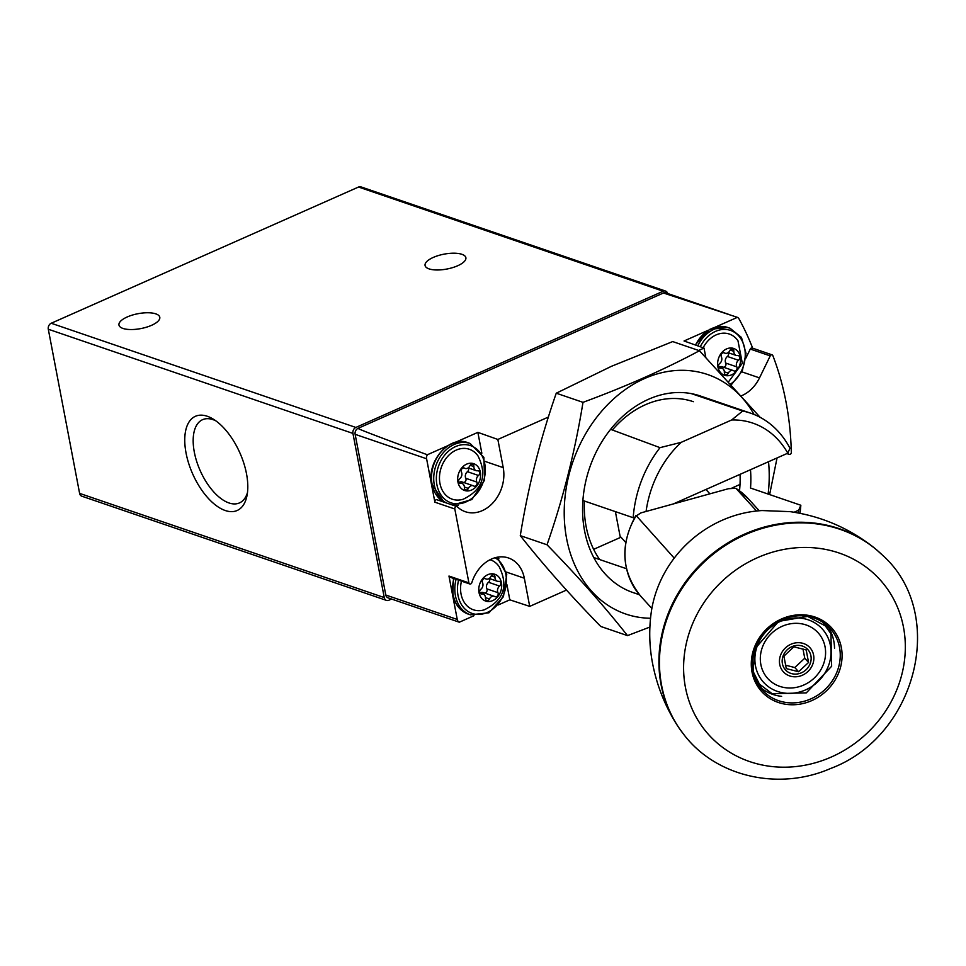 <?xml version="1.0" encoding="UTF-8"?>
<svg xmlns="http://www.w3.org/2000/svg" width="966" height="966" viewBox="0 0 966 966"><rect width="100%" height="100%" fill="white"/><g stroke="black" fill="none" stroke-linecap="round" stroke-linejoin="round"><path stroke-width="1.45" d="M667.844 293.555A283.328 222.337 108.9 0 0 667.301 292.577A4.721 3.707 108.9 0 0 665.562 291.068A4.721 3.707 108.9 0 0 663.207 291.225L355.85 427.443A4.721 3.707 108.9 0 0 352.94 433.42L384.263 597.58A4.721 3.707 108.9 0 0 386.46 600.393A4.721 3.707 108.9 0 0 388.815 600.248L391.532 599.041M665.562 291.068L360.91 186.873A4.721 3.707 108.9 0 0 358.555 187.03L51.21 323.248A4.721 3.707 108.9 0 0 48.3 329.225L79.61 493.385A4.721 3.707 108.9 0 0 81.82 496.198L386.46 600.393M225.271 510.531A51.512 25.84 -113.9 0 0 246.982 495.715A51.512 25.84 -113.9 0 0 212.967 418.954A51.512 25.84 -113.9 0 0 185.363 448.792A51.512 25.84 -113.9 0 0 225.271 510.531M461.905 254.312A20.781 7.571 169.2 0 1 465.878 257.693A20.781 7.571 169.2 0 1 446.884 269.031A20.781 7.571 169.2 0 1 425.064 265.481A20.781 7.571 169.2 0 1 438.383 255.543A20.781 7.571 169.2 0 1 461.905 254.312M155.816 313.865A20.781 7.571 169.2 0 1 159.788 317.259A20.781 7.571 169.2 0 1 140.794 328.585A20.781 7.571 169.2 0 1 118.963 325.035A20.781 7.571 169.2 0 1 132.294 315.097A20.781 7.571 169.2 0 1 155.816 313.865M215.623 420.705A45.523 22.834 -113.9 0 0 202.957 419.522A45.523 22.834 -113.9 0 0 196.545 460.975A45.523 22.834 -113.9 0 0 228.966 502.948A45.523 22.834 -113.9 0 0 239.846 502.743A45.523 22.834 -113.9 0 0 247.477 492.575M752.683 348.207A280.502 220.115 108.9 0 0 738.978 318.816A4.721 3.707 108.9 0 0 737.384 317.343L663.425 293L358.048 428.349C358.012 429.025 381.111 437.827 427.358 454.757A4.721 3.707 108.9 0 0 426.598 458.765L434.881 502.187A1.884 1.485 108.9 0 1 437.429 500.002M728.34 314.252L665.779 292.855A4.721 3.707 108.9 0 0 663.425 293M707.74 330.481L684.037 340.986L704.033 348.074L705.784 357.287M704.033 348.074L698.647 350.453M741.49 395.746A34.003 26.686 108.9 0 0 759.505 377.887L770.228 355.886A1.884 1.485 108.9 0 1 772.74 355.331A280.502 220.115 108.9 0 1 791.323 452.716A1.884 1.485 108.9 0 1 788.993 454.298L787.399 453.368M548.386 417.058L497.852 439.458L477.868 432.37L455.276 442.392M498.275 604.945L509.806 599.826L529.706 606.382L524.333 578.211A34.003 26.686 108.9 0 0 508.442 557.962A34.003 26.686 108.9 0 0 471.831 582.619A1.884 1.485 108.9 0 1 468.908 582.86L454.817 508.997A1.884 1.485 108.9 0 1 457.365 506.824A34.003 26.686 108.9 0 0 465.334 511.714A34.003 26.686 108.9 0 0 493.831 501.849A34.003 26.686 108.9 0 0 503.226 467.629L497.852 439.458M529.706 606.382L566.474 590.081M468.908 582.86L448.973 576.05L457.256 619.46A4.721 3.707 108.9 0 0 459.297 622.213L388.006 597.833A4.721 3.707 108.9 0 1 385.796 595.02L355.138 434.326A4.721 3.707 108.9 0 1 358.048 428.349M794.112 512.234L798.689 510.205A95.199 74.708 -71.1 0 1 798.399 512.97M798.689 510.205L800.838 505.254A103.893 81.53 -71.1 0 1 799.993 513.272M646.073 511.461A95.199 74.708 -71.1 0 1 681.272 442.307L731.624 419.993L742.661 411.021L691.245 393.597M742.661 411.021A103.893 81.53 -71.1 0 1 750.63 413.182A103.893 81.53 -71.1 0 1 789.959 448.224L787.809 453.175L673.254 503.962M800.838 505.254L750.534 488.047A103.893 81.53 108.9 0 0 750.485 469.73M626.487 568.72L593.764 557.539M610.597 429.339L660.019 447.656A103.893 81.53 -71.1 0 0 633.189 517.716L582.896 500.509M731.624 419.993A95.199 74.708 -71.1 0 1 787.809 453.175M660.019 447.656L681.272 442.307M633.189 517.716L634.65 517.547M481.841 453.211L477.868 432.37M447.789 445.7L427.358 454.757M454.962 505.882A34.003 26.686 108.9 0 0 458.295 505.254M459.297 622.213L473.992 615.704M509.806 599.826L506.909 584.623M498.915 558.771A34.003 26.686 108.9 0 0 497.575 557.165M448.973 576.05A1.884 1.485 108.9 0 0 449.854 577.173L469.79 583.983M737.384 317.343L715.226 327.16M745.837 358.193L750.28 349.064A1.884 1.485 108.9 0 1 752.804 348.509M756.559 511.002L736.02 488.434A72.583 65.966 -42.3 0 1 748.324 498.77L759.228 510.76M674.22 558.131L635.966 515.361M651.857 608.447L640.953 596.469A72.583 65.966 -42.3 0 1 635.966 516.086L640.941 512.886L728.388 488.724L735.826 488.289L748.324 498.77M740.004 484.449L732.011 487.999M620.389 536.553L620.546 537.398L593.643 549.328M625.727 542.421L620.075 536.202L615.378 511.618M709.901 493.831L705.929 489.472M782.4 663.678A15.106 13.729 -42.3 0 1 790.417 647.413A15.106 13.729 -42.3 0 1 807.685 649.418A15.106 13.729 -42.3 0 1 802.891 672.07A15.106 13.729 -42.3 0 1 782.4 663.678M793.859 646.809L806.199 649.973L808.578 662.435L798.616 671.756L786.288 668.593L783.909 656.131L793.859 646.809M779.719 664.415A17.943 16.313 -42.3 0 1 802.408 643.187A17.943 16.313 -42.3 0 1 807.842 671.612A17.943 16.313 -42.3 0 1 779.719 664.415M760.858 664.536A34.003 30.9 -42.3 0 1 803.857 624.29A34.003 30.9 -42.3 0 1 814.133 678.168A34.003 30.9 -42.3 0 1 760.858 664.536M681.453 731.407A133.972 121.776 -42.3 0 1 679.122 728.135A133.972 121.776 -42.3 0 1 676.152 723.594A133.972 121.776 -42.3 0 1 661.058 684.628A133.972 121.776 -42.3 0 1 723.546 545.621A133.972 121.776 -42.3 0 1 871.573 545.778A133.972 121.776 -42.3 0 1 875.824 549.171A133.972 121.776 -42.3 0 1 878.855 551.803M676.152 723.594C664.632 705.023 656.795 685.063 652.63 663.714C649.249 646.387 648.838 628.914 651.398 611.273A112.334 102.094 -42.3 0 1 762.089 510.555L790.079 511.642C820.122 515.953 847.291 527.327 871.573 545.778M785.334 665.127L794.801 667.554L804.75 658.232L802.951 648.838M804.75 658.232L808.578 662.435M794.801 667.554L798.616 671.756M457.932 482.046A14.164 11.121 -71.1 0 1 472.603 463.378A14.164 11.121 -71.1 0 1 476.878 485.826A14.164 11.121 -71.1 0 1 457.932 482.046M464.38 487.613A4.721 3.707 108.9 0 0 462.098 483.531A4.721 3.707 108.9 0 0 460.661 483.411A2.669 2.089 108.9 0 1 459.756 478.677A4.721 3.707 108.9 0 0 461.422 472.084A2.669 2.089 108.9 0 1 464.513 468.148A4.721 3.707 -71.1 0 0 465.105 468.438A4.721 3.707 -71.1 0 0 469.899 465.757A2.669 2.089 108.9 0 1 473.895 466.554A4.721 3.707 108.9 0 0 476.178 470.635A4.721 3.707 108.9 0 0 477.615 470.756A2.669 2.089 108.9 0 1 478.52 475.489A4.721 3.707 108.9 0 0 476.854 482.082A2.669 2.089 108.9 0 1 473.763 486.019A4.721 3.707 108.9 0 0 473.171 485.741A4.721 3.707 108.9 0 0 468.377 488.41A2.669 2.089 108.9 0 1 464.38 487.613M439.965 483.495A26.384 20.709 -71.1 0 1 451.967 452.559A26.384 20.709 -71.1 0 1 478.001 455.94C487.576 475.332 482.638 489.762 463.197 499.229A26.384 20.709 -71.1 0 1 439.965 483.495M463.632 482.481A2.669 2.089 108.9 0 0 465.781 478.291A4.721 3.707 108.9 0 1 467.447 471.698A2.669 2.089 108.9 0 0 468.365 467.967M462.69 482.227A4.721 3.707 108.9 0 0 462.086 481.949A4.721 3.707 108.9 0 0 459.043 482.493M479.027 592.641A14.164 11.121 -71.1 0 1 493.698 573.961A14.164 11.121 -71.1 0 1 497.973 596.408A14.164 11.121 -71.1 0 1 479.027 592.641M485.475 598.195A4.721 3.707 108.9 0 0 483.193 594.114A4.721 3.707 108.9 0 0 481.756 593.993A2.669 2.089 108.9 0 1 480.851 589.26A4.721 3.707 108.9 0 0 482.517 582.679A2.669 2.089 108.9 0 1 485.608 578.743A4.721 3.707 -71.1 0 0 486.2 579.02A4.721 3.707 -71.1 0 0 490.994 576.352A2.669 2.089 108.9 0 1 494.99 577.149A4.721 3.707 108.9 0 0 497.285 581.23A4.721 3.707 108.9 0 0 498.71 581.351A2.669 2.089 108.9 0 1 499.615 586.084A4.721 3.707 108.9 0 0 497.949 592.665A2.669 2.089 108.9 0 1 494.858 596.602A4.721 3.707 108.9 0 0 494.266 596.324A4.721 3.707 108.9 0 0 489.472 598.992A2.669 2.089 108.9 0 1 485.475 598.195M490.052 559.725A26.384 20.709 -71.1 0 1 499.096 566.535C508.671 585.915 503.733 600.345 484.292 609.812A26.384 20.709 -71.1 0 1 461.06 594.078A26.384 20.709 -71.1 0 1 461.458 581.134M484.727 593.064A2.669 2.089 108.9 0 0 486.876 588.886A4.721 3.707 108.9 0 1 488.542 582.293A2.669 2.089 108.9 0 0 489.472 578.549M483.785 592.822A4.721 3.707 108.9 0 0 483.193 592.532A4.721 3.707 108.9 0 0 480.138 593.076M717.883 366.826A14.164 11.121 -71.1 0 1 732.554 348.158A14.164 11.121 -71.1 0 1 736.841 370.606A14.164 11.121 -71.1 0 1 717.883 366.826M724.343 372.393A4.721 3.707 108.9 0 0 722.049 368.312A4.721 3.707 108.9 0 0 720.612 368.191A2.669 2.089 108.9 0 1 719.718 363.457A4.721 3.707 108.9 0 0 721.373 356.865A2.669 2.089 108.9 0 1 724.464 352.928A4.721 3.707 -71.1 0 0 725.068 353.206A4.721 3.707 -71.1 0 0 729.861 350.537A2.669 2.089 108.9 0 1 733.846 351.334A4.721 3.707 108.9 0 0 736.14 355.416A4.721 3.707 108.9 0 0 737.577 355.536A2.669 2.089 108.9 0 1 738.471 360.27A4.721 3.707 108.9 0 0 736.817 366.863A2.669 2.089 108.9 0 1 733.725 370.799A4.721 3.707 108.9 0 0 733.122 370.509A4.721 3.707 108.9 0 0 728.328 373.178A2.669 2.089 108.9 0 1 724.343 372.393M703.139 347.76A26.384 20.709 -71.1 0 1 737.964 340.72L742.335 363.276L728.69 381.606M723.594 367.249A2.669 2.089 108.9 0 0 725.732 363.071A4.721 3.707 108.9 0 1 727.398 356.478A2.669 2.089 108.9 0 0 728.328 352.747M722.64 367.008A4.721 3.707 108.9 0 0 722.049 366.73A4.721 3.707 108.9 0 0 719.006 367.261M627.489 635.616L600.755 626.463C569.855 594.79 543.025 564.518 520.288 535.635C528.197 486.755 540.187 439.276 556.259 393.198L611.381 366.331L672.698 341.578L699.444 350.73C665.2 369.109 626.379 386.315 582.993 402.339C575.084 451.219 563.093 498.697 547.022 544.788C577.922 576.461 604.752 606.733 627.489 635.616L649.877 627.067M754.072 414.474A126.558 99.317 108.9 0 0 644.636 378.503A126.558 99.317 108.9 0 0 564.313 507.174A126.558 99.317 108.9 0 0 635.797 616.731A126.558 99.317 108.9 0 0 650.504 618.252M768.115 494.061A126.558 99.317 108.9 0 0 768.525 461.724M769.624 494.58L777.05 457.944M760.133 417.324L699.444 350.73M708.633 399.489A103.893 81.53 108.9 0 0 648.584 399.248A103.893 81.53 108.9 0 0 582.715 503.443A103.893 81.53 108.9 0 0 639.081 594.307M693.359 401.699A96.226 75.505 108.9 0 0 645.433 404.718A96.226 75.505 108.9 0 0 612.384 430.003M584.43 501.04A96.226 75.505 108.9 0 0 599.657 559.543M739.509 490.813A96.226 75.505 108.9 0 0 740.065 474.342M547.022 544.788L520.288 535.635M582.993 402.339L556.259 393.198M352.94 433.42L48.3 329.225M355.85 427.443L51.21 323.248M384.263 597.58L79.61 493.385M663.207 291.225L358.555 187.03M457.256 619.46L385.796 595.02M426.598 458.765L355.138 434.326M503.226 467.629L485.161 461.446M524.333 578.211L506.269 572.041M454.817 508.997L434.881 502.187M770.228 355.886L750.28 349.064M759.505 377.887L741.852 371.85M788.993 454.298L786.904 453.585M755.509 666.009A39.666 36.056 -42.3 0 1 805.668 619.061A39.666 36.056 -42.3 0 1 817.659 681.911A39.666 36.056 -42.3 0 1 755.509 666.009M827.138 625.533A45.8 41.635 -42.3 0 1 834.527 648.222M781.627 696.353A45.8 41.635 -42.3 0 1 759.723 686.862M753.057 671.285A45.8 41.635 -42.3 0 1 777.678 621.778A45.8 41.635 -42.3 0 1 830.168 628.504A45.8 41.635 -42.3 0 1 824.312 690.122A45.8 41.635 -42.3 0 1 762.403 690.159A45.8 41.635 -42.3 0 1 753.057 671.285M752.031 672.107A47.322 43.011 -42.3 0 1 811.863 616.115A47.322 43.011 -42.3 0 1 826.159 691.088A47.322 43.011 -42.3 0 1 752.031 672.107M685.449 687.466A115.509 104.992 -42.3 0 1 831.521 550.753A115.509 104.992 -42.3 0 1 866.43 733.774A115.509 104.992 -42.3 0 1 685.449 687.466M661.601 685.341A134.069 121.861 -42.3 0 1 729.946 542.602A134.069 121.861 -42.3 0 1 881.801 554.52L881.801 554.52C948.093 612.698 917.024 736.394 830.531 768.513C779.019 791.069 716.241 777.062 683.88 734.595L683.88 734.595A134.069 121.861 -42.3 0 1 661.601 685.341M436.922 484.835A30.224 23.715 -71.1 0 1 468.22 445A30.224 23.715 -71.1 0 1 477.349 492.889A30.224 23.715 -71.1 0 1 436.922 484.835M446.304 502.924A32.107 25.201 -71.1 0 1 434.326 485.125A32.107 25.201 -71.1 0 1 443.201 452.8A32.107 25.201 -71.1 0 1 470.116 443.479L483.869 457.316L484.582 480.126L471.843 499.567L452.595 505.073M444.094 502.163A32.107 25.201 -71.1 0 1 432.104 484.364A32.107 25.201 -71.1 0 1 440.979 452.04A32.107 25.201 -71.1 0 1 467.894 442.718C449.456 435.026 426.356 461.313 431.742 484.051L444.034 502.139M459.164 482.903L460.661 483.411M463.813 467.906L464.513 468.148M470.176 465.286L473.895 466.554M467.447 471.698L478.52 475.489M465.781 478.291L476.854 482.082M464.38 487.045L468.377 488.41M495.039 557.756A30.224 23.715 -71.1 0 1 495.981 606.286A30.224 23.715 -71.1 0 1 458.017 595.43A30.224 23.715 -71.1 0 1 458.596 580.155M497.14 557.249L506.739 574.444L503.467 596.65L488.953 612.782L470.43 614.835A32.107 25.201 -71.1 0 1 455.421 595.708A32.107 25.201 -71.1 0 1 456.073 579.298M470.43 614.835L468.208 614.074A32.107 25.201 -71.1 0 1 453.199 594.947A32.107 25.201 -71.1 0 1 453.863 578.537M480.259 593.486L481.756 593.993M484.908 578.501L485.608 578.743M491.271 575.869L494.99 577.149M488.542 582.293L499.615 586.084M486.876 588.886L497.949 592.665M485.475 597.628L489.472 598.992M700.265 346.734A30.224 23.715 -71.1 0 1 739.376 336.639A30.224 23.715 -71.1 0 1 730.815 383.925M697.742 345.852A32.107 25.201 -71.1 0 1 730.067 328.259L741.465 337.46L746.03 353.339L742.299 370.92L731.443 384.613M695.544 345.067A32.107 25.201 -71.1 0 1 727.857 327.498L709.66 329.37L695.17 344.934M719.127 367.672L720.612 368.191M723.775 352.687L724.464 352.928M730.127 350.066L733.846 351.334M727.398 356.478L738.471 360.27M725.732 363.071L736.817 366.863M724.343 371.813L728.328 373.178M750.63 413.182L700.338 395.988M639.468 594.754L633.092 592.581M640.953 596.469C621.319 571.993 619.653 544.957 635.954 515.349M456.918 506.546L436.982 499.736M772.124 354.86L752.188 348.038M789.21 454.394L786.867 453.597M756.801 682.105L772.172 693.721L806.296 692.876L831.641 666.262L830.953 633.756L822.67 622.164M830.168 628.504L807.624 616.405L778.608 621.416L754.905 648.886L753.106 671.382L762.403 690.159M881.801 554.52L875.824 549.171M683.88 734.595L679.122 728.135M470.116 443.479L467.894 442.718M458.826 482.408L462.098 483.531M463.559 467.906L465.105 468.438M468.148 467.894L476.178 470.635M462.086 481.949L473.171 485.741M453.477 578.405L452.849 594.645C454.974 604.547 460.106 611.031 468.208 614.074M479.921 593.003L483.193 594.114M484.654 578.489L486.2 579.02M489.255 578.477L497.285 581.23M483.193 592.532L494.266 596.324M730.067 328.259L727.857 327.498M718.789 367.189L722.049 368.312M723.522 352.687L725.068 353.206M728.11 352.675L736.14 355.416M722.049 366.73L733.122 370.509"/></g></svg>
